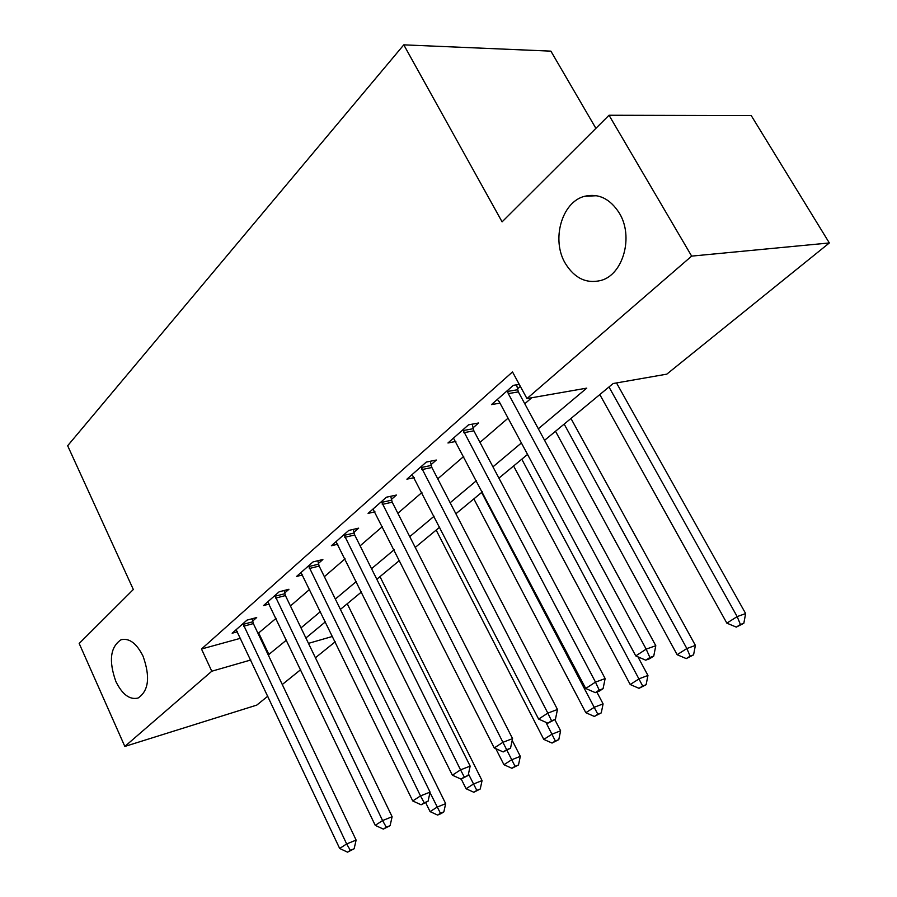 <?xml version="1.0" encoding="UTF-8"?>
<svg xmlns="http://www.w3.org/2000/svg" width="897" height="897" viewBox="0 0 897 897"><rect width="100%" height="100%" fill="white"/><g stroke="black" fill="none" stroke-linecap="round" stroke-linejoin="round"><path stroke-width="1.35" d="M143.038 656.156C150.404 676.876 148.745 690.847 138.06 698.045C129.684 700.03 122.272 694.491 115.848 681.451C108.559 660.865 110.297 646.961 121.05 639.763C129.224 637.801 136.557 643.261 143.038 656.156M619.334 213.116C633.921 236.651 623.123 274.74 600.923 280.458C586.369 283.945 574.495 278.249 565.312 263.37C551.173 239.981 561.623 202.06 584.485 196.32C598.478 193.057 610.083 198.663 619.334 213.116M595.888 128.349L550.893 51.14L403.785 44.85L67.656 445.742L133.328 589.497L79.183 643.463L124.84 746.439L211.782 671.225L250.835 659.968M403.785 44.85L502.096 221.851L609.029 115.253L751.226 115.578L829.344 242.952L666.796 374.15L613.156 383.524L544.58 440.315M335.209 641.792L315.419 657.77M300.674 669.667L282.275 684.523M267.878 696.139L256.766 705.109L124.84 746.439M538.323 428.777L586.761 388.132L526.965 398.582L512.512 371.93L201.489 649.013L240.598 638.26M258.044 633.461L276.085 618.336M290.426 605.968L309.667 589.363M324.355 576.693L345.065 558.82M360.112 545.836L382.425 526.584M397.853 513.275L421.915 492.509M437.747 478.841L463.727 456.438M479.985 442.4L508.072 418.17M524.779 403.751L531.73 397.752M519.262 384.376L513.331 385.351L491.489 404.603L499.988 403.123M517.423 388.939L520.338 386.372M472.943 427.936L478.583 422.992L468.526 424.842L447.962 442.983L455.855 441.459M430.997 464.713L436.323 460.049L426.31 462.067L406.89 479.177L414.257 477.641M391.372 499.45L396.407 495.043L386.439 497.207L368.084 513.387L374.968 511.839M353.889 532.325L358.643 528.154L348.742 530.441L331.363 545.757L337.821 544.221M318.357 563.473L322.875 559.515L313.042 561.914L296.571 576.435L302.637 574.921M284.652 593.029L288.935 589.273L279.18 591.773L263.539 605.553L269.257 604.062M252.618 621.116L256.699 617.54L247.011 620.119L232.144 633.226L237.537 631.768M609.029 115.253L691.654 256.116L829.344 242.952M201.489 649.013L211.782 671.225M526.965 398.582L691.654 256.116M268.248 654.956L286.502 640.066M301.011 627.889L320.476 611.552M335.343 599.084L356.311 581.491M371.549 568.709L394.131 549.76M409.761 536.641L434.114 516.201M450.159 502.746L476.464 480.669M492.946 466.855L521.392 442.983M308.467 643.362L332.585 636.41M527.548 454.431L498.923 478.135M482.351 491.859L455.878 513.779M439.743 527.133L415.244 547.428M399.524 560.446L376.818 579.26M361.491 591.953L340.412 609.399M325.465 621.789L305.888 638.002M258.818 633.248L269.022 654.732M507.343 390.621L508.285 393.615L646.165 649.148L635.771 655.909L499.18 401.621L497.353 399.434M516.582 384.813L518.354 391.899L655.797 645.705L646.165 649.148L649.899 657.49L645.728 660.17L649.574 658.768L653.745 656.088L649.899 657.49M653.745 656.088L655.797 645.705M635.771 655.909L645.728 660.17M599.813 394.568L726.85 623.146L737.155 616.598L745.642 613.559L616.508 382.941M740.429 624.503L736.302 627.104L743.826 623.269L740.429 624.503L737.155 616.598L608.985 386.977M736.302 627.104L726.85 623.146M745.642 613.559L743.826 623.269M462.897 429.809L595.485 682.112L585.719 688.47L453.478 438.106M472.17 424.169L473.851 430.818L605.139 678.569L595.485 682.112L599.218 690.118L595.305 692.641L599.162 691.195L603.076 688.672L599.218 690.118M603.076 688.672L605.139 678.569M585.719 688.47L595.305 692.641M420.996 466.754L547.82 713.115L538.626 719.091L412.104 474.58M430.291 461.26L431.872 467.516L557.474 709.482L547.82 713.115L551.565 720.796L547.876 723.173L555.422 719.327L551.565 720.796M555.422 719.327L557.474 709.482M538.626 719.091L547.876 723.173M381.416 501.636L502.914 742.312L494.247 747.952L373.017 509.048M390.722 496.276L392.213 502.197L512.568 738.612L502.914 742.312L506.659 749.701L503.183 751.944L510.516 748.21L506.659 749.701M510.516 748.21L512.568 738.612M494.247 747.952L503.183 751.944M555.512 431.266L677.134 654.709L686.844 648.542L695.388 645.403L570.963 418.473M690.152 656.144L686.261 658.6L693.572 654.866L690.152 656.144L686.844 648.542L564.168 424.09M686.261 658.6L677.134 654.709M695.388 645.403L693.572 654.866M513.589 465.992L630.199 684.512L639.37 678.693L647.948 675.463L637.935 656.839M642.701 686.014L639.012 688.324L646.12 684.703L642.701 686.014L521.785 459.197M639.012 688.324L630.199 684.512M647.948 675.463L646.12 684.703M473.863 498.889L585.819 712.7L594.498 707.184L603.098 703.887L596.853 692.058M597.828 714.247L594.352 716.434L601.259 712.902L597.828 714.247L481.644 492.442M594.352 716.434L585.819 712.7M603.098 703.887L601.259 712.902M343.988 534.634L460.542 769.861L452.357 775.187L336.039 541.642M353.283 529.387L354.696 534.993L470.163 766.116L460.542 769.861L464.287 776.993L461.002 779.101L468.133 775.468L464.287 776.993M468.133 775.468L470.163 766.116M452.357 775.187L461.002 779.101M436.166 530.105L543.784 739.386L552.014 734.161L560.614 730.808L554.851 719.686M555.344 740.978L552.047 743.052L558.786 739.621L555.344 740.978L545.892 722.298M552.047 743.052L543.784 739.386M560.614 730.808L558.786 739.621M308.534 565.895L420.491 795.908L412.743 800.954L300.988 572.533M317.796 560.748L319.153 566.074L430.078 792.107L420.491 795.908L424.225 802.781L421.119 804.777L428.06 801.245L424.225 802.781M428.06 801.245L430.078 792.107M412.743 800.954L421.119 804.777M274.897 595.541L382.582 820.564L375.238 825.341L267.743 601.853M284.125 590.506L285.414 595.574L392.124 816.73L382.582 820.564L386.293 827.202L383.344 829.097L390.105 825.644L386.293 827.202M390.105 825.644L392.124 816.73M375.238 825.341L383.344 829.097M242.952 623.707L346.646 843.942L339.671 848.472L236.135 629.705M252.135 618.762L253.358 623.594L356.12 840.085L346.646 843.942L350.335 850.345L347.543 852.15L354.124 848.786L350.335 850.345M354.124 848.786L356.12 840.085M339.671 848.472L347.543 852.15M495.806 748.647L503.923 764.704L511.727 759.748L520.316 756.339L512.187 740.361M515.069 766.318L511.929 768.292L518.5 764.95L515.069 766.318L507.018 750.453M511.929 768.292L503.923 764.704M520.316 756.339L518.5 764.95M461.226 779.011L466.07 788.743L473.481 784.034L482.059 780.581L379.992 576.625M476.812 790.392L473.84 792.264L480.243 789.001L476.812 790.392L468.458 773.954M473.84 792.264L466.07 788.743M482.059 780.581L480.243 789.001M425.727 802.737L430.067 811.606L437.131 807.121L445.674 803.645L347.24 603.748M440.449 813.276L437.613 815.059L441.032 813.657L443.858 811.875L440.449 813.276L429.977 792.556M437.613 815.059L430.067 811.606M445.674 803.645L443.858 811.875M507.511 391.44L517.58 389.747M508.285 393.615L518.354 391.899M463.054 430.605L473.1 428.721M463.805 432.713L473.851 430.818M421.153 467.528L431.154 465.476M421.87 469.58L431.872 467.516M381.573 502.387L391.529 500.201M382.268 504.394L392.213 502.197M344.134 535.363L354.035 533.053M344.807 537.314L354.696 534.993M308.68 566.601L318.502 564.179M309.33 568.507L319.153 566.074M275.043 596.236L284.798 593.724M275.671 598.097L285.414 595.574M243.087 624.379L252.763 621.789M243.692 626.196L253.358 623.594M584.485 196.32L596.662 195.714M121.05 639.763L122.71 639.326"/></g></svg>
